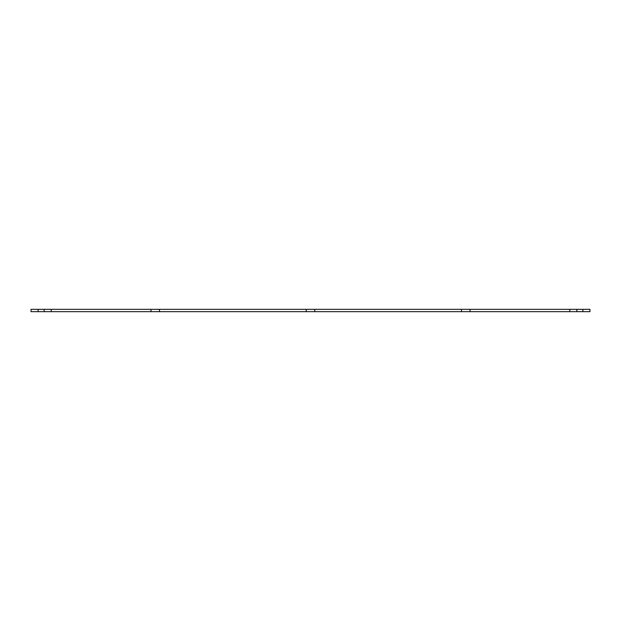 <?xml version="1.0" encoding="UTF-8"?>
<svg xmlns="http://www.w3.org/2000/svg" width="621" height="621" viewBox="0 0 621 621"><rect width="100%" height="100%" fill="white"/><g stroke="black" fill="none" stroke-linecap="round" stroke-linejoin="round"><path stroke-width="0.93" d="M576.839 309.336L576.839 311.664L589.95 311.664L589.95 309.336L44.161 309.336L44.161 311.664L31.05 311.664L31.05 309.336L44.161 309.336M150.981 309.336L150.981 311.664L159.519 311.664L159.519 309.336M470.019 309.336L470.019 311.664L569.768 311.664L569.768 309.336M314.769 309.336L314.769 311.664L470.019 311.664M461.481 309.336L461.481 311.664M150.981 311.664L44.161 311.664M51.233 309.336L51.233 311.664M306.231 309.336L306.231 311.664L159.519 311.664M306.231 311.664L314.769 311.664M576.839 311.664L569.768 311.664M582.878 309.336L582.878 311.664M38.122 309.336L38.122 311.664"/></g></svg>
